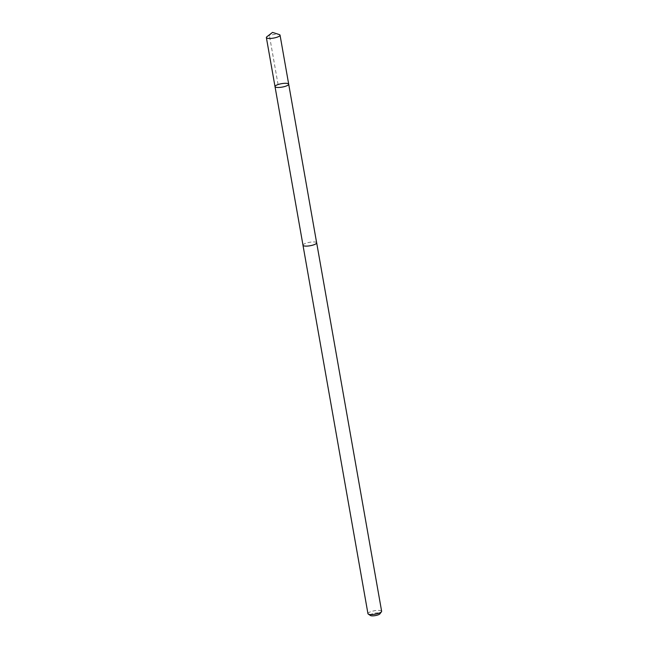 <?xml version="1.0" encoding="UTF-8"?>
<svg xmlns="http://www.w3.org/2000/svg" width="648" height="648" viewBox="0 0 648 648"><rect width="100%" height="100%" fill="white"/><g stroke="black" fill="none" stroke-linecap="round" stroke-linejoin="round"><path stroke-width="0.49" stroke-dasharray="3.24 2.43" d="M288.692 84.183A6.942 1.742 -10 0 0 281.548 83.681A6.942 1.742 -10 0 0 275.011 86.597M266.903 36.734A6.95 1.742 170 0 1 272.905 34.668A6.95 1.742 170 0 1 279.256 34.555M302.997 245.236A6.934 1.733 170 0 1 303.167 244.742A6.934 1.733 170 0 1 310.441 242.174A6.934 1.733 170 0 1 316.645 242.83M302.981 245.114A6.95 1.742 170 0 1 303.143 244.742A6.95 1.742 170 0 1 310.198 242.206A6.95 1.742 170 0 1 316.629 242.708M367.951 613.672A6.95 1.742 170 0 1 368.113 613.178A6.95 1.742 170 0 1 375.403 610.61A6.95 1.742 170 0 1 381.632 611.267M370.478 615.527A4.941 1.239 170 0 1 370.381 614.887A4.941 1.239 170 0 1 376.196 612.984A4.941 1.239 170 0 1 379.882 613.867M278.065 84.548L269.414 35.535L272.508 32.4"/><path stroke-width="0.97" d="M288.692 84.183L316.645 242.83A6.934 1.733 170 0 1 316.483 243.324A6.934 1.733 170 0 1 309.209 245.884A6.934 1.733 170 0 1 302.997 245.236L275.011 86.597A6.942 1.742 -10 0 0 281.24 87.245A6.942 1.742 -10 0 0 288.522 84.677A6.942 1.742 -10 0 0 288.692 84.183A6.942 1.742 -10 0 0 281.548 83.681A6.942 1.742 -10 0 0 275.011 86.597A6.942 1.742 -10 0 0 281.24 87.245A6.942 1.742 -10 0 0 288.522 84.677A6.942 1.742 -10 0 0 288.692 84.183L280.049 35.17A6.95 1.742 170 0 1 279.887 35.672A6.95 1.742 170 0 1 272.597 38.24A6.95 1.742 170 0 1 266.369 37.584A6.95 1.742 170 0 1 266.531 37.09A6.95 1.742 170 0 1 266.903 36.734L272.508 32.4L279.256 34.555A6.95 1.742 170 0 1 280.049 35.17M316.629 242.708A6.95 1.742 170 0 1 316.67 242.822A6.95 1.742 170 0 1 310.125 245.746A6.95 1.742 170 0 1 302.981 245.236A6.95 1.742 170 0 1 302.981 245.114M316.67 242.822L381.632 611.267A6.95 1.742 170 0 1 381.478 611.744A6.95 1.742 170 0 1 375.095 614.183A6.95 1.742 170 0 1 368.258 614.077A6.95 1.742 170 0 1 367.951 613.672L302.981 245.236M381.478 611.744L379.882 613.867A4.941 1.239 170 0 1 375.346 615.6A4.941 1.239 170 0 1 370.478 615.527L368.258 614.077M275.011 86.597L266.369 37.584"/></g></svg>
